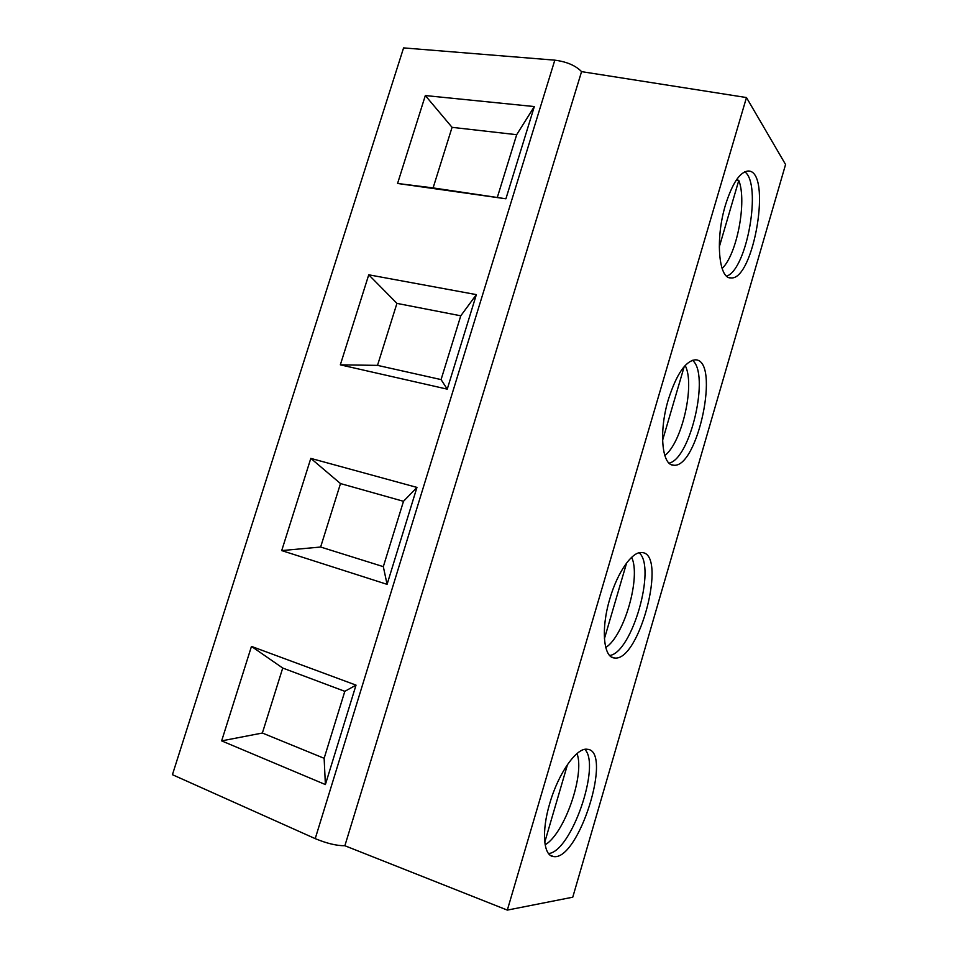 <?xml version="1.0" encoding="UTF-8"?>
<svg xmlns="http://www.w3.org/2000/svg" width="958" height="958" viewBox="0 0 958 958"><rect width="100%" height="100%" fill="white"/><g stroke="black" fill="none" stroke-linecap="round" stroke-linejoin="round"><path stroke-width="1.44" d="M719.266 247.02L738.798 180.415C747.156 201.264 736.906 254.648 722.104 268.479M736.283 180.116L738.798 180.415M631.645 557.317C641.141 576.92 624.269 635.944 605.755 647.5M604.414 638.699L626.628 562.945M577.003 753.563C585.003 774.292 564.501 833.711 545.138 844.8M544.755 842.178L567.543 764.436M344.868 845.734L581.566 71.634C575.638 65.539 566.729 61.719 554.814 60.162L403.581 47.9L172.428 774.687L315.218 838.633C326.786 843.423 336.665 845.794 344.868 845.734L507.321 910.1L572.764 897.191L785.572 164.501L746.474 97.548L507.321 910.1M324.139 758.305L262.372 733.026L221.645 740.881L325.385 784.554L324.139 758.305L344.82 691.329L356.029 685.126L325.385 784.554M356.029 685.126L251.463 646.399L282.73 668.037L344.82 691.329M282.73 668.037L262.372 733.026M581.566 71.634L746.474 97.548M548.527 853.542C571.327 851.878 601.145 764.999 584.811 749.372M549.76 803.415C541.342 831.388 543.366 855.889 553.473 856.548C578.692 861.338 613.288 750.222 587.23 749.276C576.836 747.192 558.43 773.034 549.76 803.415M433.1 187.912L397.57 183.469L505.908 198.785L433.1 187.912L452.068 127.342L516.685 134.695L534.324 106.566L505.908 198.785M725.481 204.94C715.135 238.77 718.644 278.934 730.786 277.904C753.79 281.161 772.352 170.428 748.174 171.003C739.947 171.841 732.379 183.158 725.481 204.94M726.607 276.12C746.869 270.036 762.197 184.032 744.773 171.769M737.947 180.32L737.385 178.535M377.512 365.369L340.329 364.842L447.242 389.152L441.075 379.596L377.512 365.369L396.935 303.387L460.774 315.805L441.075 379.596M460.774 315.805L476.365 294.621L368.746 274.802L396.935 303.387M368.746 274.802L340.329 364.842M476.365 294.621L447.242 389.152M668.409 399.342C658.649 431.399 661.834 465.564 673.582 465.193C697.735 468.893 720.632 359.789 695.412 359.825C685.593 360.843 676.587 374.015 668.409 399.342M669.091 463.121C690.622 458.846 710.117 373.345 692.383 360.268M516.685 134.695L497.453 196.989M534.324 106.566L425.328 95.549L452.068 127.342M425.328 95.549L397.57 183.469M320.631 547.03L281.712 550.587L387.08 584.344L383.32 566.645L320.631 547.03L340.497 483.574L403.498 501.297L383.32 566.645M403.498 501.297L416.958 487.418L310.811 458.379L340.497 483.574M310.811 458.379L281.712 550.587M416.958 487.418L387.08 584.344M609.851 598.762C600.75 628.831 603.408 657.775 614.461 657.978C639.393 662.194 667.69 553.053 641.812 552.562C632.34 551.161 617.527 571.998 609.851 598.762M609.695 655.488C632.088 652.745 656.529 567.028 639.142 552.79M251.463 646.399L221.645 740.881M662.565 440.381L684.228 366.531M685.162 365.477C695.292 384.386 682.012 442.764 664.804 455.505M554.814 60.162L315.218 838.633M553.473 856.548L550.215 855.219M730.786 277.904L729.397 277.676M673.582 465.193L671.474 464.69M614.461 657.978L611.683 657.08"/></g></svg>
